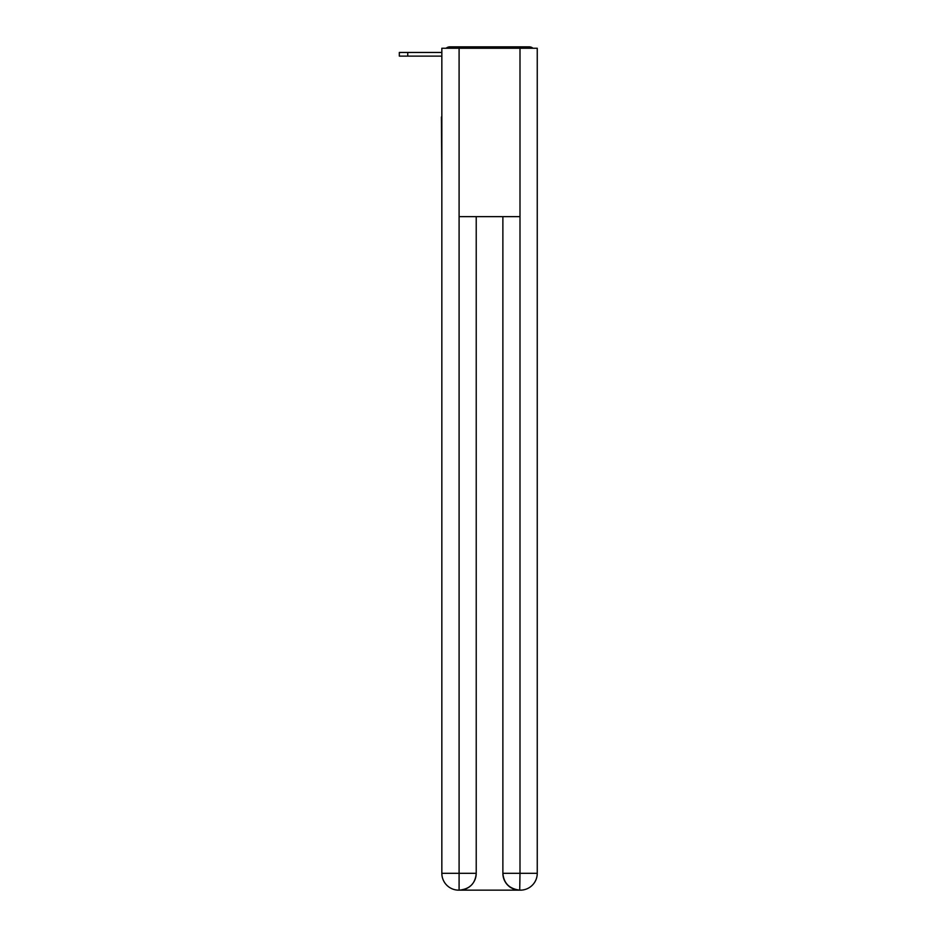 <?xml version="1.0" encoding="UTF-8"?>
<svg xmlns="http://www.w3.org/2000/svg" width="937" height="937" viewBox="0 0 937 937"><rect width="100%" height="100%" fill="white"/><g stroke="black" fill="none" stroke-linecap="round" stroke-linejoin="round"><path stroke-width="1.41" d="M537.252 179.588L537.252 61.163M441.842 117.008L441.842 61.163M441.421 117.008L441.842 179.588M532.966 48.255A5.61 5.61 0 0 0 529.253 46.85L449.842 46.85A5.61 5.61 0 0 0 446.129 48.255M449.842 46.85L467.657 46.85M511.438 46.85L529.253 46.85M441.842 56.115L399.326 56.115L399.326 52.46L416.157 52.46M459.095 48.255L459.095 216.634L520 216.634L520 48.255L441.842 48.255L441.842 873.307A16.843 16.843 0 0 0 458.673 890.15L519.719 890.15A16.843 16.843 0 0 1 502.876 873.307L502.876 216.634L502.876 873.307C503.731 883.24 509.341 888.85 519.719 890.15L520 873.307L537.252 873.307A16.843 16.843 0 0 1 520.422 890.15L520.117 890.15M520 48.255L537.252 48.255L537.252 873.307M476.219 216.634L476.219 873.307A16.843 16.843 0 0 1 459.376 890.15C469.788 889.061 475.399 883.45 476.219 873.307L476.219 216.634M441.842 873.307A16.843 16.843 0 0 0 458.673 890.15A16.843 16.843 0 0 1 441.842 873.307L459.095 873.307L459.095 890.15M407.747 56.115L407.747 52.46L441.842 52.46M476.219 873.307L459.095 873.307L459.095 216.634M502.876 873.307L520 873.307L520 216.634"/></g></svg>
